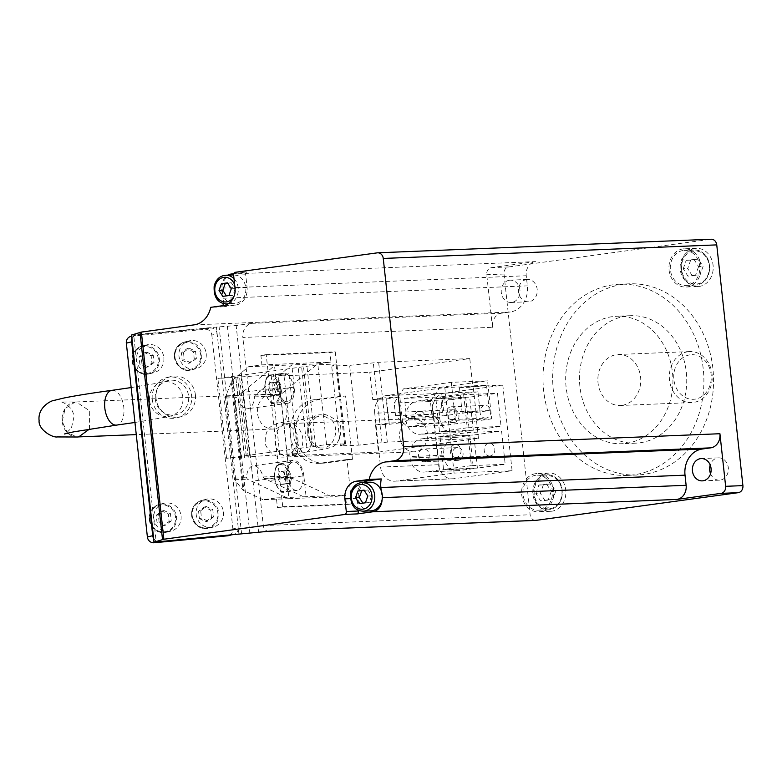 <?xml version="1.0" encoding="UTF-8"?>
<svg xmlns="http://www.w3.org/2000/svg" width="782" height="782" viewBox="0 0 782 782"><rect width="100%" height="100%" fill="white"/><g stroke="black" fill="none" stroke-linecap="round" stroke-linejoin="round"><path stroke-width="0.59" stroke-dasharray="3.91 2.93" d="M477.391 468.086L473.804 434.988L501.594 431.175L505.192 464.273L477.391 468.086L443.56 469.464L439.973 436.356L473.804 434.988M473.286 430.237L469.689 397.129L497.479 393.326L501.076 426.425L473.286 430.237L439.455 431.605L435.857 398.507L469.689 397.129M432.72 410.873A15.943 13.402 87.7 0 1 444.293 393.219L502.806 385.203L512.093 470.725L453.589 478.74A15.943 13.402 87.7 0 1 452.514 478.828A15.943 13.402 87.7 0 1 438.575 464.723L432.72 410.873L374.725 413.238A15.943 13.402 87.7 0 1 386.298 395.575L444.802 387.559L454.098 473.09L395.594 481.096A15.943 13.402 87.7 0 1 394.519 481.194A15.943 13.402 87.7 0 1 380.57 467.079L374.725 413.238M451.204 399.661L465.701 397.676L469.298 430.774L454.801 432.759A15.943 13.402 87.7 0 1 453.726 432.857A15.943 13.402 87.7 0 1 439.787 418.751L439.631 417.324A15.943 13.402 87.7 0 1 451.204 399.661L417.373 401.039L431.869 399.055L435.466 432.153L420.97 434.137A15.943 13.402 87.7 0 1 419.895 434.235A15.943 13.402 87.7 0 1 405.956 420.12L405.799 418.702A15.943 13.402 87.7 0 1 417.373 401.039M455.32 437.519L469.816 435.525L473.403 468.633L458.917 470.617A15.943 13.402 87.7 0 1 457.841 470.705A15.943 13.402 87.7 0 1 443.893 456.6L443.736 455.173A15.943 13.402 87.7 0 1 455.32 437.519L421.488 438.888L435.975 436.903L439.572 470.011L425.085 471.996A15.943 13.402 87.7 0 1 424.01 472.084A15.943 13.402 87.7 0 1 410.061 457.978L409.905 456.551A15.943 13.402 87.7 0 1 421.488 438.888M415.34 451.713A16.588 13.939 87.7 0 1 414.225 451.81A16.588 13.939 87.7 0 1 399.622 435.809A16.588 13.939 87.7 0 1 412.876 418.673A16.588 13.939 87.7 0 1 427.441 434.01A16.588 13.939 87.7 0 1 415.34 451.713M263.075 499.727L242.977 490.206L234.434 479.444L225.431 397.021L231.912 380.56L248.627 366.699L261.921 364.871L260.895 355.37L266.212 354.647L282.722 506.687L277.405 507.41L276.378 497.909L263.075 499.727L288.969 498.681L247.347 479.219L246.525 477.646A15.943 8.612 -97.8 0 1 253.133 465.818A15.943 8.612 -97.8 0 1 263.143 476.971L264.375 478.525L306.231 497.978L332.125 496.922L290.386 477.47A1.916 1.613 87.7 0 1 289.36 475.906L280.66 395.829A1.916 1.613 87.7 0 1 281.325 394.04L317.668 363.884L330.972 362.066L329.936 352.565L335.253 351.832L340.072 396.181L345.595 395.956L352.477 459.308L346.954 459.533L351.773 503.872L346.455 504.605L345.419 495.104L332.125 496.922M248.627 366.699L274.521 365.644L276.926 387.813A15.943 8.612 -97.8 0 0 287.717 403.258A15.943 8.612 -97.8 0 0 294.188 387.11L291.784 364.94L255.303 395.096L254.443 396.894A15.943 8.612 -97.8 0 1 247.826 408.722A15.943 8.612 -97.8 0 1 237.826 397.569L238.285 395.79L274.521 365.644L317.668 363.884M492.445 327.296L486.736 274.717A6.383 5.357 87.7 0 1 491.36 267.659L535.514 261.608A12.756 10.723 87.7 0 0 526.247 275.743L527.351 285.87A23.597 19.833 87.7 0 1 510.216 312.008L501.702 313.171A12.756 10.723 87.7 0 0 492.445 327.296L242.84 337.462A12.756 10.723 87.7 0 1 252.107 323.337L501.702 313.171M535.299 520.392A6.383 5.357 87.7 0 1 530.147 514.752L503.999 274.023A6.383 5.357 87.7 0 1 508.623 266.955L710.74 239.272L377.247 252.85M269.291 531.213A6.383 5.357 87.7 0 1 268.861 531.252A6.383 5.357 87.7 0 1 263.28 525.612L242.84 337.462M266.212 354.647L335.253 351.832M282.722 506.687L351.773 503.872M346.954 459.533L320.356 463.169A31.896 26.803 87.7 0 1 318.215 463.364A31.896 26.803 87.7 0 1 290.21 433.863A31.896 26.803 87.7 0 1 313.474 399.817L340.072 396.181M378.459 452.094L478.447 438.399L387.315 442.113L358.312 445.183L340.356 445.916L345.576 443.893L326.553 444.587L226.555 458.281L297.678 453.492L287.317 455.808L378.459 452.094L375.497 424.861L388.791 423.033L386.044 397.696L372.74 399.514L369.788 372.281L469.777 358.586L378.635 362.291L349.642 365.37L331.685 366.093L336.827 364.129L335.889 364.031L317.883 364.764L217.885 378.459L289.008 373.669L278.646 375.986L369.788 372.281M478.447 438.399L475.495 411.166L462.191 412.984L459.445 387.647L472.739 385.819L469.777 358.586M451.312 382.33L455.437 420.335L407.569 426.894L395.555 415.682L394.177 403.013L403.434 388.889L451.312 382.33L487.557 380.854L491.683 418.859L455.437 420.335M89.412 429.103L89.715 410.892L76.265 401.948L74.925 402.056A17.536 14.741 -92.3 0 0 62.12 420.726A17.536 14.741 -92.3 0 0 77.447 437.001M274.111 428.947A17.536 14.741 87.7 0 1 272.928 429.044A17.536 14.741 87.7 0 1 257.522 412.828A17.536 14.741 87.7 0 1 270.328 394.099A17.536 14.741 87.7 0 1 271.501 394.001A17.536 14.741 87.7 0 1 286.906 410.218A17.536 14.741 87.7 0 1 274.111 428.947M75.082 402.046L65.141 408.566L62.189 421.478L67.36 432.769L77.526 437.001M238.94 534.243L238.217 527.596A6.383 6.07 -103.9 0 1 232.85 534.497L159.45 541.447A6.383 6.07 -103.9 0 1 156.038 540.724L133.83 336.26A6.383 6.07 -103.9 0 1 137.016 334.921L210.417 327.981A6.383 6.07 -103.9 0 1 217.152 333.738L216.428 327.091L236.144 325.517L252.107 323.337M233.603 274.922A14.35 12.062 87.7 0 1 245.822 288.441A14.35 12.062 87.7 0 1 235.333 303.524A14.35 12.062 87.7 0 1 234.375 303.612A14.35 12.062 87.7 0 1 222.87 295.195L223.202 298.255A23.597 19.833 87.7 0 1 223.281 303.475M223.026 305.654A23.597 19.833 87.7 0 1 222.802 306.847L210.72 307.336M233.798 273.661L246.701 271.892L234.62 272.38M710.564 473.716A11.163 9.384 -92.3 0 0 719.469 480.168A11.163 9.384 -92.3 0 0 728.394 468.633A11.163 9.384 -92.3 0 0 718.56 457.861A11.163 9.384 -92.3 0 0 717.817 457.929A11.163 9.384 -92.3 0 0 710.212 465.007M526.667 279.526A11.163 9.384 -92.3 0 0 518.525 291.442A11.163 9.384 -92.3 0 0 528.329 301.764A11.163 9.384 -92.3 0 0 537.254 290.23A11.163 9.384 -92.3 0 0 527.42 279.457A11.163 9.384 -92.3 0 0 526.667 279.526M695.051 248.432A19.139 16.08 -92.3 0 0 681.093 268.852A19.139 16.08 -92.3 0 0 697.896 286.554A19.139 16.08 -92.3 0 0 713.194 266.779A19.139 16.08 -92.3 0 0 696.342 248.314A19.139 16.08 -92.3 0 0 695.051 248.432M547.713 473.188A19.139 16.08 -92.3 0 0 533.744 493.608A19.139 16.08 -92.3 0 0 550.548 511.311A19.139 16.08 -92.3 0 0 565.845 491.536A19.139 16.08 -92.3 0 0 548.993 473.071A19.139 16.08 -92.3 0 0 547.713 473.188M613.127 284.785A95.678 80.419 -92.3 0 0 543.314 386.914A95.678 80.419 -92.3 0 0 627.34 475.407A95.678 80.419 -92.3 0 0 703.8 376.543A95.678 80.419 -92.3 0 0 619.559 284.218A95.678 80.419 -92.3 0 0 613.127 284.785M131.542 335.048L216.428 327.091M130.838 336.387A6.383 6.07 -103.9 0 1 131.689 336.24L205.089 329.3A6.383 6.07 -103.9 0 1 211.824 335.067L217.152 333.738L238.217 527.596L232.889 528.915A6.383 6.07 -103.9 0 1 228.373 535.68M241.599 533.881L219.097 326.729M249.878 533.539L227.376 326.387M258.656 532.669L236.144 325.517M509.414 280.23A11.163 9.384 -92.3 0 0 501.262 292.145A11.163 9.384 -92.3 0 0 511.066 302.468A11.163 9.384 -92.3 0 0 519.991 290.933A11.163 9.384 -92.3 0 0 510.157 280.161A11.163 9.384 -92.3 0 0 509.414 280.23M233.202 274.932A14.35 12.062 87.7 0 0 222.029 285.87A14.35 12.062 87.7 0 0 222.87 295.195L222.098 288.118A12.756 10.723 87.7 0 1 222.029 285.87A12.756 10.723 87.7 0 1 228.002 275.147M381.205 490.597L381.978 497.675A12.756 10.723 87.7 0 1 382.056 499.923M622.795 284.394A95.678 80.419 -92.3 0 0 552.982 386.523A95.678 80.419 -92.3 0 0 637.007 475.016A95.678 80.419 -92.3 0 0 713.467 376.152A95.678 80.419 -92.3 0 0 629.227 283.827A95.678 80.419 -92.3 0 0 622.795 284.394M626.235 316.075A63.782 53.616 -92.3 0 0 579.697 384.158A63.782 53.616 -92.3 0 0 635.707 443.15A63.782 53.616 -92.3 0 0 686.684 377.237A63.782 53.616 -92.3 0 0 630.517 315.693A63.782 53.616 -92.3 0 0 626.235 316.075M612.423 316.632A63.782 53.616 -92.3 0 0 565.885 384.715A63.782 53.616 -92.3 0 0 621.895 443.717A63.782 53.616 -92.3 0 0 672.872 377.804A63.782 53.616 -92.3 0 0 616.715 316.251A63.782 53.616 -92.3 0 0 612.423 316.632M622.061 405.32A25.513 21.446 87.7 0 1 620.341 405.477A25.513 21.446 87.7 0 1 597.937 381.88A25.513 21.446 87.7 0 1 616.548 354.647A25.513 21.446 87.7 0 1 618.269 354.49A25.513 21.446 87.7 0 1 640.673 378.087A25.513 21.446 87.7 0 1 622.061 405.32M535.631 473.677A19.139 16.08 -92.3 0 0 521.662 494.107A19.139 16.08 -92.3 0 0 538.466 511.799A19.139 16.08 -92.3 0 0 553.764 492.025A19.139 16.08 -92.3 0 0 536.911 473.569A19.139 16.08 -92.3 0 0 535.631 473.677M535.797 475.26A17.536 14.741 -92.3 0 0 523.002 493.989A17.536 14.741 -92.3 0 0 538.407 510.206A17.536 14.741 -92.3 0 0 552.424 492.083A17.536 14.741 -92.3 0 0 536.98 475.163A17.536 14.741 -92.3 0 0 535.797 475.26M545.074 500.705L540.372 493.315L543.353 484.869L551.027 483.814L555.728 491.213L552.747 499.659L540.577 500.891L535.885 493.501L540.372 493.315M682.969 248.92A19.139 16.08 -92.3 0 0 669.011 269.35A19.139 16.08 -92.3 0 0 685.814 287.043A19.139 16.08 -92.3 0 0 701.112 267.268A19.139 16.08 -92.3 0 0 684.26 248.813A19.139 16.08 -92.3 0 0 682.969 248.92M683.145 250.504A17.536 14.741 -92.3 0 0 670.35 269.233A17.536 14.741 -92.3 0 0 685.755 285.45A17.536 14.741 -92.3 0 0 699.773 267.327A17.536 14.741 -92.3 0 0 684.328 250.406A17.536 14.741 -92.3 0 0 683.145 250.504M692.412 275.948L687.72 268.558L690.692 260.113L698.375 259.057L703.067 266.457L700.095 274.902L687.925 276.134L683.233 268.744L687.72 268.558M535.885 493.501L538.857 485.055L551.027 483.814M538.857 485.055L543.353 484.869M546.54 483.999L551.242 491.389L555.728 491.213M551.242 491.389L548.26 499.835L552.747 499.659M548.26 499.835L540.577 500.891M683.233 268.744L686.205 260.298L698.375 259.057M686.205 260.298L690.692 260.113M693.888 259.243L698.58 266.633L703.067 266.457M698.58 266.633L695.609 275.078L700.095 274.902M695.609 275.078L687.925 276.134M358.273 510.157L356.993 498.339A15.943 13.402 87.7 0 1 363.865 482.426M370.873 510.861A14.35 12.062 87.7 0 1 358.234 497.01A14.35 12.062 87.7 0 1 369.71 482.181M222.802 306.847L235.509 305.107A15.943 13.402 87.7 0 0 247.083 287.453L245.704 274.775A3.187 2.678 87.7 0 1 246.701 271.892M227.758 283.201L231.335 282.713L227.542 282.869M231.335 282.713L235.099 288.626L231.296 288.783M235.099 288.626L232.713 295.381L228.921 295.537M232.713 295.381L222.772 296.378M364.256 490.451L367.843 489.962L364.041 490.118M367.843 489.962L371.597 495.876L367.804 496.032M371.597 495.876L369.212 502.631L365.419 502.787M369.212 502.631L359.28 503.628M690.086 354.833A22.326 18.768 -92.3 0 0 677.574 390.296A22.326 18.768 -92.3 0 0 709.821 385.878A22.326 18.768 -92.3 0 0 690.086 354.833M688.013 351.734A25.513 21.446 -92.3 0 0 669.402 378.967A25.513 21.446 -92.3 0 0 691.806 402.564A25.513 21.446 -92.3 0 0 712.197 376.201A25.513 21.446 -92.3 0 0 689.734 351.577A25.513 21.446 -92.3 0 0 688.013 351.734M156.185 542.073L156.038 540.724A6.383 6.07 -103.9 0 1 153.536 538.241M131.914 339.163A6.383 6.07 -103.9 0 1 133.83 336.26L133.683 334.921M211.824 335.067L232.889 528.915M195.412 394.861A20.733 19.726 -103.9 0 1 180.74 416.835A20.733 19.726 -103.9 0 1 156.097 398.576A20.733 19.726 -103.9 0 1 170.759 376.601A20.733 19.726 -103.9 0 1 195.412 394.861M163.849 357.521A14.35 13.656 -103.9 0 1 153.702 372.74A14.35 13.656 -103.9 0 1 136.635 360.101A14.35 13.656 -103.9 0 1 146.781 344.882A14.35 13.656 -103.9 0 1 163.849 357.521M206.194 353.513A14.35 13.656 -103.9 0 1 196.038 368.733A14.35 13.656 -103.9 0 1 178.98 356.093A14.35 13.656 -103.9 0 1 189.127 340.874A14.35 13.656 -103.9 0 1 206.194 353.513M181.053 515.895A14.35 13.656 -103.9 0 1 170.906 531.115A14.35 13.656 -103.9 0 1 153.839 518.476A14.35 13.656 -103.9 0 1 163.995 503.256A14.35 13.656 -103.9 0 1 181.053 515.895M223.398 511.887A14.35 13.656 -103.9 0 1 213.251 527.107A14.35 13.656 -103.9 0 1 196.184 514.468A14.35 13.656 -103.9 0 1 206.331 499.248A14.35 13.656 -103.9 0 1 223.398 511.887M199.381 518.593L205.822 521.672L211.472 517.449L210.681 510.128L204.239 507.049L198.579 511.272L199.381 518.593L201.473 518.065L200.681 510.754L198.579 511.272M163.487 525.68L157.035 522.591L156.244 515.279L161.894 511.047L168.335 514.136L169.137 521.447L163.487 525.68L165.579 525.162L159.127 522.073L157.035 522.591M182.177 360.219L188.618 363.298L194.268 359.075L193.477 351.753L187.025 348.674L181.375 352.897L182.177 360.219L184.269 359.7L183.467 352.379L181.375 352.897M146.283 367.305L139.831 364.217L139.04 356.905L144.69 352.672L151.131 355.761L151.933 363.073L146.283 367.305L148.375 366.787L141.923 363.698L139.831 364.217M159.127 522.073L158.335 514.761L163.985 510.529L170.437 513.618L171.229 520.929L169.137 521.447M170.437 513.618L168.335 514.136M171.229 520.929L165.579 525.162M158.335 514.761L156.244 515.279M163.985 510.529L161.894 511.047M141.923 363.698L141.131 356.387L146.781 352.154L153.233 355.243L154.025 362.555L151.933 363.073M153.233 355.243L151.131 355.761M154.025 362.555L148.375 366.787M141.131 356.387L139.04 356.905M146.781 352.154L144.69 352.672M183.467 352.379L189.127 348.146L195.568 351.235L196.36 358.547L194.268 359.075M195.568 351.235L193.477 351.753M196.36 358.547L190.71 362.78L188.618 363.298M190.71 362.78L184.269 359.7M189.127 348.146L187.025 348.674M200.681 510.754L206.331 506.521L212.772 509.61L213.564 516.922L211.472 517.449M212.772 509.61L210.681 510.128M213.564 516.922L207.914 521.154L205.822 521.672M207.914 521.154L201.473 518.065M206.331 506.521L204.239 507.049M155.315 399.231A17.536 16.686 76.1 0 0 176.175 414.685A17.536 16.686 76.1 0 0 188.149 393.639A17.536 16.686 76.1 0 0 167.719 380.638A17.536 16.686 76.1 0 0 155.315 399.231M152.285 399.524A20.733 19.726 76.1 0 0 176.937 417.784A20.733 19.726 76.1 0 0 191.091 392.916A20.733 19.726 76.1 0 0 166.957 377.54A20.733 19.726 76.1 0 0 152.285 399.524M462.191 412.984L476.003 412.417L489.297 410.599L475.495 411.166M489.297 410.599L486.551 385.262L472.739 385.819M387.315 442.113L378.635 362.291M381.987 442.837L373.317 363.024M358.312 445.183L349.642 365.37M340.356 445.916L331.685 366.093M326.553 444.587L317.883 364.764M312.194 446.551L303.514 366.729M315.645 446.414L306.974 366.592M310.327 447.138L301.647 367.315M306.867 447.284L298.196 367.462M246.232 455.583L237.562 375.761M249.693 455.447L241.012 375.624M244.365 456.17L235.695 376.357M240.915 456.317L232.244 376.494M226.555 458.281L217.885 378.459M279.721 454.225L271.051 374.402M297.678 453.492L289.008 373.669M292.634 455.075L283.964 375.262M287.317 455.808L278.646 375.986M372.74 399.514L386.552 398.957L399.846 397.129L386.044 397.696M375.497 424.861L389.309 424.294L386.552 398.957M476.003 412.417L473.247 387.08L486.551 385.262M459.445 387.647L473.247 387.08M389.309 424.294L402.603 422.476L388.791 423.033M402.603 422.476L399.846 397.129M491.683 418.859L443.814 425.418L407.569 426.894M443.814 425.418L431.801 414.206L395.555 415.682M431.801 414.206L430.423 401.537L394.177 403.013M430.423 401.537L439.689 387.413L403.434 388.889M441.703 393.287L443.765 412.29L406.532 417.393L404.47 398.39L441.703 393.287L477.949 391.811L480.011 410.814L443.765 412.29M480.011 410.814L442.788 415.916L440.716 396.914L404.47 398.39M440.716 396.914L477.949 391.811M442.788 415.916L406.532 417.393M439.689 387.413L487.557 380.854M261.921 364.871L330.972 362.066M260.895 355.37L329.936 352.565M277.405 507.41L346.455 504.605M276.378 497.909L345.419 495.104M303.827 475.798A15.943 8.612 -97.8 0 0 293.025 460.354A15.943 8.612 -97.8 0 0 286.564 476.502L288.969 498.681L306.231 497.978L303.827 475.798L268.92 480.578M352.477 459.308L325.889 462.944A31.896 26.803 87.7 0 1 323.738 463.14A31.896 26.803 87.7 0 1 295.733 433.639A31.896 26.803 87.7 0 1 319.007 399.592L345.595 395.956M331.842 420.13C340.541 430.041 333.337 448.956 321.5 447.978C302.957 449.005 303.074 413.492 321.461 414.812L331.842 420.13M277.786 387.784A14.35 7.752 82.2 0 0 287.502 401.684A14.35 7.752 82.2 0 0 293.23 386.416A14.35 7.752 82.2 0 0 283.612 373.249A14.35 7.752 82.2 0 0 277.786 387.784M287.424 476.473A14.35 7.752 82.2 0 0 297.14 490.373A14.35 7.752 82.2 0 0 302.869 475.104A14.35 7.752 82.2 0 0 293.25 461.937A14.35 7.752 82.2 0 0 287.424 476.473M285.88 477.812L284.58 484.224L280.591 484.39L277.913 478.134L279.213 471.722L283.201 471.556L285.88 477.812L291.735 477.01L290.425 483.423L284.58 484.224M290.425 483.423L286.437 483.589L283.758 477.333L285.068 470.92L289.047 470.754L283.201 471.556M285.068 470.92L279.213 471.722M289.047 470.754L291.735 477.01M286.437 483.589L280.591 484.39M283.758 477.333L277.913 478.134M276.251 389.123L274.941 395.536L270.953 395.702L268.275 389.446L269.575 383.033L273.563 382.867L276.251 389.123L282.097 388.322L280.797 394.734L274.941 395.536M280.797 394.734L276.808 394.9L274.12 388.644L275.43 382.232L279.418 382.066L273.563 382.867M275.43 382.232L269.575 383.033M279.418 382.066L282.097 388.322M276.808 394.9L270.953 395.702M274.12 388.644L268.275 389.446M502.806 385.203L444.802 387.559M512.093 470.725L454.098 473.09M435.857 398.507L463.648 394.705L497.479 393.326M463.648 394.705L467.245 427.803L501.076 426.425M452.231 419.494A6.383 5.357 87.7 0 1 451.81 419.533A6.383 5.357 87.7 0 1 446.19 413.375A6.383 5.357 87.7 0 1 451.292 406.787A6.383 5.357 87.7 0 1 456.893 412.691A6.383 5.357 87.7 0 1 452.231 419.494M486.072 418.116A6.383 5.357 87.7 0 1 485.642 418.155A6.383 5.357 87.7 0 1 480.021 411.997A6.383 5.357 87.7 0 1 485.123 405.408A6.383 5.357 87.7 0 1 490.725 411.312A6.383 5.357 87.7 0 1 486.072 418.116M467.245 427.803L439.455 431.605M439.973 436.356L467.763 432.554L501.594 431.175M467.763 432.554L471.351 465.652L505.192 464.273M456.346 457.343A6.383 5.357 87.7 0 1 455.916 457.382A6.383 5.357 87.7 0 1 450.305 451.234A6.383 5.357 87.7 0 1 455.398 444.635A6.383 5.357 87.7 0 1 460.999 450.54A6.383 5.357 87.7 0 1 456.346 457.343M490.177 455.965A6.383 5.357 87.7 0 1 489.747 456.004A6.383 5.357 87.7 0 1 484.136 449.855A6.383 5.357 87.7 0 1 489.229 443.257A6.383 5.357 87.7 0 1 494.83 449.161A6.383 5.357 87.7 0 1 490.177 455.965M471.351 465.652L443.56 469.464M465.701 397.676L431.869 399.055M469.298 430.774L435.466 432.153M454.293 422.466A6.383 5.357 87.7 0 1 453.863 422.505A6.383 5.357 87.7 0 1 448.242 416.347A6.383 5.357 87.7 0 1 453.345 409.758A6.383 5.357 87.7 0 1 458.946 415.653A6.383 5.357 87.7 0 1 454.293 422.466M420.462 423.844A6.383 5.357 87.7 0 1 420.032 423.873A6.383 5.357 87.7 0 1 414.411 417.725A6.383 5.357 87.7 0 1 419.514 411.137A6.383 5.357 87.7 0 1 425.115 417.031A6.383 5.357 87.7 0 1 420.462 423.844M469.816 435.525L435.975 436.903M473.403 468.633L439.572 470.011M458.408 460.315A6.383 5.357 87.7 0 1 457.978 460.354A6.383 5.357 87.7 0 1 452.358 454.195A6.383 5.357 87.7 0 1 457.46 447.607A6.383 5.357 87.7 0 1 463.061 453.501A6.383 5.357 87.7 0 1 458.408 460.315M424.567 461.693A6.383 5.357 87.7 0 1 424.147 461.732A6.383 5.357 87.7 0 1 418.526 455.574A6.383 5.357 87.7 0 1 423.629 448.985A6.383 5.357 87.7 0 1 429.23 454.88A6.383 5.357 87.7 0 1 424.567 461.693M290.709 456.786A16.588 13.939 87.7 0 1 289.594 456.883A16.588 13.939 87.7 0 1 274.99 440.882A16.588 13.939 87.7 0 1 288.245 423.746A16.588 13.939 87.7 0 1 302.81 439.083A16.588 13.939 87.7 0 1 290.709 456.786M234.6 479.737L247.347 479.219M263.143 476.971L289.36 475.906M264.375 478.525L290.386 477.47M255.303 395.096L281.325 394.04M254.443 396.894L280.66 395.829M225.539 396.308L238.285 395.79M503.999 274.023L486.736 274.717M263.28 525.612L530.147 514.752M111.934 390.335A17.536 9.472 -97.8 0 1 123.693 406.425A17.536 9.472 -97.8 0 1 116.694 425.085M234.659 284.785A12.356 10.391 87.7 0 1 234.082 296.095M193.985 324.882L510.216 312.008M223.202 298.255L527.351 285.87M508.623 266.955L491.36 267.659M231.364 273.993L535.514 261.608M222.098 288.118L526.247 275.743M545.641 474.86A17.536 14.741 -92.3 0 0 532.835 493.589A17.536 14.741 -92.3 0 0 548.241 509.805A17.536 14.741 -92.3 0 0 562.258 491.683A17.536 14.741 -92.3 0 0 546.813 474.762A17.536 14.741 -92.3 0 0 545.641 474.86M546.256 475.788A16.588 13.939 -92.3 0 0 536.97 502.142A16.588 13.939 -92.3 0 0 560.919 498.857A16.588 13.939 -92.3 0 0 546.256 475.788M692.979 250.103A17.536 14.741 -92.3 0 0 680.184 268.832A17.536 14.741 -92.3 0 0 695.589 285.049A17.536 14.741 -92.3 0 0 709.606 266.926A17.536 14.741 -92.3 0 0 694.162 250.005A17.536 14.741 -92.3 0 0 692.979 250.103M693.605 251.032A16.588 13.939 -92.3 0 0 684.309 277.385A16.588 13.939 -92.3 0 0 708.267 274.101A16.588 13.939 -92.3 0 0 693.605 251.032M356.993 498.339L350.473 498.613M245.704 274.775L233.623 275.274M235.509 305.107L223.427 305.596M247.083 287.453L235.001 287.942M226.819 303.915A14.35 12.062 87.7 0 1 214.18 290.073A14.35 12.062 87.7 0 1 225.656 275.235M234.004 278.724A14.35 12.062 87.7 0 1 237.884 293.504A14.35 12.062 87.7 0 1 228.315 303.748M363.317 511.174A14.35 12.062 87.7 0 1 350.688 497.323A14.35 12.062 87.7 0 1 362.154 482.494M205.089 329.3L210.417 327.981M131.689 336.24L137.016 334.921M230.768 535.015L232.85 534.497M157.368 541.955L159.45 541.447M192.177 515.573A13.558 12.893 76.1 0 0 212.724 525.406A13.558 12.893 76.1 0 0 210.192 502.093A13.558 12.893 76.1 0 0 192.177 515.573M213.251 527.107L208.726 528.231C201.414 530.558 195.705 526.354 191.629 515.602A14.35 13.656 76.1 0 0 208.726 528.231A14.35 13.656 76.1 0 0 218.52 511.008A14.35 13.656 76.1 0 0 201.815 500.372A14.35 13.656 76.1 0 0 191.658 515.592C191.365 507.801 194.757 502.718 201.815 500.372L206.331 499.248M149.831 519.58A13.558 12.893 76.1 0 0 170.378 529.414A13.558 12.893 76.1 0 0 167.847 506.101A13.558 12.893 76.1 0 0 149.831 519.58M149.313 519.59A14.35 13.656 76.1 0 0 166.38 532.239A14.35 13.656 76.1 0 0 176.185 515.015A14.35 13.656 76.1 0 0 159.469 504.38A14.35 13.656 76.1 0 0 149.313 519.59M174.972 357.198A13.558 12.893 76.1 0 0 195.52 367.032A13.558 12.893 76.1 0 0 192.988 343.718A13.558 12.893 76.1 0 0 174.972 357.198M196.038 368.733L191.522 369.857C184.21 372.193 178.501 367.98 174.415 357.227A14.35 13.656 76.1 0 0 191.522 369.857A14.35 13.656 76.1 0 0 201.316 352.633A14.35 13.656 76.1 0 0 184.611 341.998A14.35 13.656 76.1 0 0 174.454 357.218C174.161 349.427 177.553 344.344 184.611 341.998L189.127 340.874M132.627 361.206A13.558 12.893 76.1 0 0 153.174 371.039A13.558 12.893 76.1 0 0 150.643 347.726A13.558 12.893 76.1 0 0 132.627 361.206M132.109 361.216A14.35 13.656 76.1 0 0 149.176 373.864A14.35 13.656 76.1 0 0 158.971 356.641A14.35 13.656 76.1 0 0 142.265 346.006A14.35 13.656 76.1 0 0 132.109 361.216M149.606 400.648A17.536 16.686 76.1 0 0 170.456 416.102A17.536 16.686 76.1 0 0 182.441 395.057A17.536 16.686 76.1 0 0 162.011 382.056A17.536 16.686 76.1 0 0 149.606 400.648M345.497 443.941L336.827 364.129M344.559 443.853L335.889 364.031M244.561 457.548L235.89 377.726M248.246 457.265L239.575 377.442M234.551 478.134L246.525 477.646M225.851 398.058L237.826 397.569M231.912 380.56L243.886 490.783M325.889 462.944L320.356 463.169M319.007 399.592L313.474 399.817M231.159 381.421L242.977 490.206M225.441 396.679L234.434 479.444M294.188 387.11L259.282 391.89M276.926 387.813L242.019 392.593M286.564 476.502L251.657 481.282M274.56 478.271A13.558 7.321 82.2 0 0 286.828 489.483A13.558 7.321 82.2 0 0 284.296 466.17A13.558 7.321 82.2 0 0 274.56 478.271M274.795 478.203A14.35 7.752 82.2 0 0 284.511 492.103A14.35 7.752 82.2 0 0 290.239 476.834A14.35 7.752 82.2 0 0 280.611 463.667A14.35 7.752 82.2 0 0 274.795 478.203M264.922 389.583A13.558 7.321 82.2 0 0 277.199 400.795A13.558 7.321 82.2 0 0 274.658 377.481A13.558 7.321 82.2 0 0 264.922 389.583M265.157 389.514A14.35 7.752 82.2 0 0 274.873 403.414A14.35 7.752 82.2 0 0 280.601 388.146A14.35 7.752 82.2 0 0 270.983 374.979A14.35 7.752 82.2 0 0 265.157 389.514M304.706 452.377A16.588 8.954 -97.8 0 1 293.993 436.698A16.588 8.954 -97.8 0 1 300.669 419.475A16.588 8.954 -97.8 0 1 309.115 425.897A16.588 8.954 -97.8 0 1 311.793 442.651A16.588 8.954 -97.8 0 1 305.175 452.338A16.588 8.954 -97.8 0 1 304.706 452.377M444.293 393.219L386.298 395.575M453.589 478.74L395.594 481.096M438.575 464.723L380.57 467.079M439.631 417.324L405.799 418.702M454.801 432.759L420.97 434.137M439.787 418.751L405.956 420.12M443.736 455.173L409.905 456.551M458.917 470.617L425.085 471.996M443.893 456.6L410.061 457.978M412.876 418.673L283.788 423.815C283.24 422.544 297.727 427.598 297.756 438.331C299.809 448.907 286.818 456.659 287.209 455.3L326.26 448.79L330.424 447.49C341.451 445.877 343.924 423.13 336.807 420.56C328.577 415.174 323.455 413.267 321.461 414.812M414.225 451.81L289.594 456.883C284.413 456.268 273.671 461.224 265.225 444.274C264.746 433.736 267.6 427.343 273.768 425.095C277.845 423.091 278.998 422.7 300.669 419.475L318.636 416.513C314.462 415.838 302.888 431.801 309.594 438.868C315.342 445.818 319.496 448.858 322.057 447.998L321.5 447.978M271.501 394.001L76.265 401.948L60.898 402.036C58.806 400.863 72.882 404.411 73.987 416.894L71.465 427.783C66.89 432.729 64.525 434.802 64.368 433.99M272.928 429.044L136.264 434.616M629.227 283.827L619.559 284.218M637.007 475.016L627.34 475.407M630.517 315.693L616.715 316.251M635.707 443.15L621.895 443.717M548.993 473.071L536.911 473.569M550.548 511.311L538.466 511.799M538.407 510.206L548.241 509.805C554.389 509.278 558.759 505.7 561.349 499.082C565.23 482.504 554.829 474.244 546.813 474.762L536.98 475.163M696.342 248.314L684.26 248.813M697.896 286.554L685.814 287.043M685.755 285.45L695.589 285.049C701.737 284.521 706.107 280.943 708.688 274.326C712.578 257.747 702.168 249.487 694.162 250.005L684.328 250.406M527.42 279.457L510.157 280.161M528.329 301.764L511.066 302.468M718.56 457.861L701.307 458.565M719.469 480.168L702.207 480.871M228.129 303.866L234.375 303.612M689.734 351.577L618.269 354.49M691.806 402.564L620.341 405.477M231.198 534.976L233.701 534.35M131.591 336.201L136.176 335.067M170.906 531.115L166.38 532.239C159.069 534.565 153.37 530.362 149.284 519.61C149.02 511.799 152.412 506.726 159.469 504.38L163.995 503.256M153.702 372.74L149.176 373.864C141.865 376.191 136.156 371.988 132.08 361.235C131.816 353.425 135.208 348.352 142.265 346.006L146.781 344.882M134.944 422.476L166.009 417.119L176.175 414.685M131.151 387.569L154.377 383.688L167.719 380.638M176.937 417.784L180.74 416.835M166.957 377.54L170.759 376.601M345.576 443.893L336.905 364.07M323.738 463.14L318.215 463.364M225.431 397.021L234.356 479.151M287.717 403.258L247.826 408.722M293.025 460.354L253.133 465.818M297.14 490.373L284.511 492.103C280.67 493.501 277.317 488.887 274.433 478.271C275.029 461.663 278.148 466.043 280.611 463.667L293.25 461.937M287.502 401.684L274.873 403.414C271.041 404.812 267.679 400.198 264.795 389.583C265.391 372.965 268.519 377.354 270.983 374.979L283.612 373.249M452.514 478.828L394.519 481.194M451.81 419.533L485.642 418.155M451.292 406.787L485.123 405.408M455.916 457.382L489.747 456.004M455.398 444.635L489.229 443.257M453.726 432.857L419.895 434.235M453.345 409.758L419.514 411.137M453.863 422.505L420.032 423.873M457.841 470.705L424.01 472.084M457.46 447.607L423.629 448.985M457.978 460.354L424.147 461.732"/><path stroke-width="1.17" d="M77.447 437.001A17.536 14.741 -92.3 0 0 77.535 437.001A17.536 14.741 -92.3 0 0 78.708 436.894L89.412 429.103M136.264 434.616L78.708 436.894M345.292 514.39L357.374 513.901A3.187 2.678 87.7 0 0 358.371 511.017L346.289 511.506A3.187 2.678 87.7 0 1 345.292 514.39L163.868 539.238L153.966 542.18L269.291 531.213L536.149 520.353L738.267 492.67L721.004 493.374L676.86 499.424A12.756 10.723 87.7 0 0 686.127 485.29L685.022 475.163A23.597 19.833 87.7 0 1 702.158 449.024L710.662 447.861A12.756 10.723 87.7 0 0 719.929 433.727L725.637 486.316A6.383 5.357 87.7 0 1 721.004 493.374M364.041 490.118L367.804 496.032L365.419 502.787L359.28 503.628L355.517 497.714L357.902 490.959L364.041 490.118M227.542 282.869L231.296 288.783L228.921 295.537L222.772 296.378L219.019 290.464L221.394 283.71L227.542 282.869M346.289 511.506L344.911 498.838A15.943 13.402 87.7 0 1 356.484 481.174L369.192 479.434A23.597 19.833 87.7 0 1 385.927 461.898L394.431 460.735A12.756 10.723 87.7 0 0 403.698 446.6L383.258 258.451A6.383 5.357 87.7 0 0 377.677 252.811A6.383 5.357 87.7 0 0 377.247 252.85L234.62 272.38A3.187 2.678 87.7 0 0 233.623 275.274L235.001 287.942A15.943 13.402 87.7 0 1 223.427 305.596L210.72 307.336A23.597 19.833 87.7 0 1 193.985 324.882L141.366 332.086L131.542 335.048M223.281 303.475A23.597 19.833 87.7 0 1 223.026 305.654M362.154 482.494A14.35 12.062 87.7 0 1 374.754 495.768A14.35 12.062 87.7 0 1 364.285 511.086A14.35 12.062 87.7 0 1 363.317 511.174C357.824 511.037 349.896 508.202 350.668 493.413C352.369 486.775 356.191 483.129 362.154 482.494L369.71 482.181A14.35 12.062 87.7 0 1 381.205 490.597L380.873 487.538A23.597 19.833 87.7 0 1 381.274 478.946L369.192 479.434M228.002 275.147A12.756 10.723 87.7 0 1 231.364 273.993L233.798 273.661M710.212 465.007A11.163 9.384 -92.3 0 0 710.564 473.716M710.74 239.272A6.383 5.357 87.7 0 1 711.17 239.233A6.383 5.357 87.7 0 1 716.752 244.883L742.9 485.612A6.383 5.357 87.7 0 1 738.267 492.67M536.149 520.353A6.383 5.357 87.7 0 1 535.729 520.392A6.383 5.357 87.7 0 1 535.299 520.392M357.374 513.901L372.711 511.799L676.86 499.424M700.555 458.633A11.163 9.384 -92.3 0 0 692.412 470.539A11.163 9.384 -92.3 0 0 702.207 480.871A11.163 9.384 -92.3 0 0 711.131 469.337A11.163 9.384 -92.3 0 0 701.307 458.565A11.163 9.384 -92.3 0 0 700.555 458.633M381.205 490.597A14.35 12.062 87.7 0 1 382.056 499.923A12.756 10.723 87.7 0 1 372.711 511.799M363.865 482.426A15.943 13.402 87.7 0 1 368.566 480.686L381.274 478.946M358.371 511.017L358.273 510.157M382.056 499.923A14.35 12.062 87.7 0 1 371.841 510.773A14.35 12.062 87.7 0 1 370.873 510.861L363.317 511.174M228.315 303.748A14.35 12.062 87.7 0 1 227.787 303.827A14.35 12.062 87.7 0 1 226.819 303.915C221.316 303.787 213.398 300.953 214.17 286.163C215.871 279.526 219.693 275.88 225.656 275.235L233.202 274.932A14.35 12.062 87.7 0 1 233.603 274.922M226.36 295.889L222.811 290.308L225.196 283.553L221.394 283.71M225.196 283.553L227.758 283.201M222.811 290.308L219.019 290.464M362.858 503.139L359.319 497.557L361.695 490.803L357.902 490.959M361.695 490.803L364.256 490.451M359.319 497.557L355.517 497.714M153.536 538.241A6.383 6.07 -103.9 0 1 152.715 535.68L131.659 341.832A6.383 6.07 -103.9 0 1 131.914 339.163M231.198 534.976L228.373 535.68A6.383 6.07 -103.9 0 1 227.523 535.817L154.122 542.767A6.383 6.07 -103.9 0 1 147.387 536.999L126.332 343.151A6.383 6.07 -103.9 0 1 130.838 336.387L131.591 336.201M134.944 422.476L116.694 425.085A17.536 9.472 -97.8 0 1 104.817 408.096A17.536 9.472 -97.8 0 1 111.934 390.335C90.673 393.248 74.583 395.829 63.674 398.077L54.74 400.247C51.524 400.247 37.497 407.119 39.1 420.569C38.191 429.601 52.365 437.861 57.321 436.942L77.526 437.001M362.995 509.15A12.356 10.391 87.7 0 1 352.066 491.956A12.356 10.391 87.7 0 1 369.915 489.512A12.356 10.391 87.7 0 1 362.995 509.15M234.082 296.095A12.356 10.391 87.7 0 1 226.487 301.891A12.356 10.391 87.7 0 1 215.03 292.204A12.356 10.391 87.7 0 1 221.883 277.845A12.356 10.391 87.7 0 1 234.659 284.785M163.868 539.238L141.366 332.086M385.927 461.898L702.158 449.024M380.873 487.538L685.022 475.163M742.9 485.612L725.637 486.316M383.258 258.451L716.752 244.883M403.698 446.6L719.929 433.727M162.5 539.482L139.998 332.321M154.034 542.141L131.532 334.989M382.33 497.655L686.127 485.29M394.431 460.735L710.662 447.861M368.566 480.686L356.484 481.174M350.473 498.613L344.911 498.838M225.656 275.235A14.35 12.062 87.7 0 1 234.004 278.724M227.523 535.817L230.768 535.015M154.122 542.767L157.368 541.955M147.387 536.999L152.715 535.68M126.332 343.151L131.659 341.832M116.694 425.085L73.586 431.86L64.368 433.99M153.966 542.18L131.464 335.028M269.076 531.242L535.729 520.392M377.677 252.811L711.17 239.233M226.819 303.915L228.129 303.866M131.151 387.569L111.934 390.335"/></g></svg>
